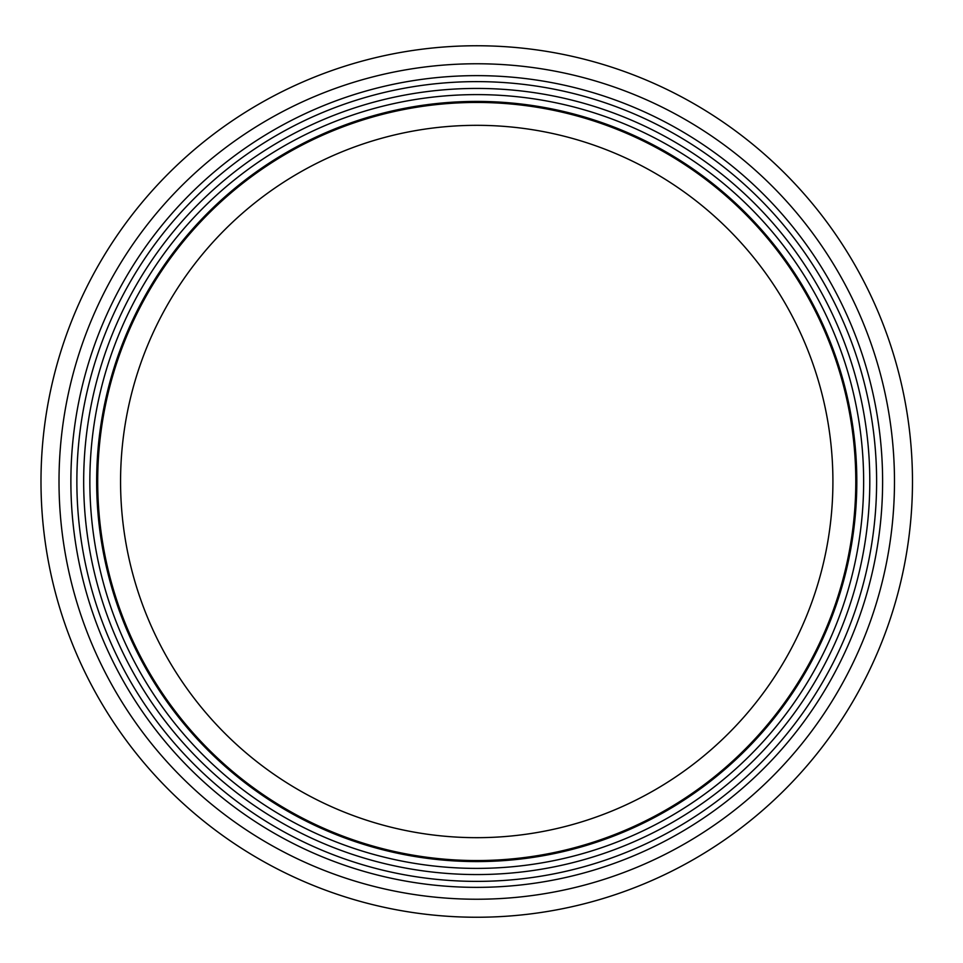 <?xml version="1.0" encoding="UTF-8"?>
<svg xmlns="http://www.w3.org/2000/svg" width="963" height="963" viewBox="0 0 963 963"><rect width="100%" height="100%" fill="white"/><g stroke="black" fill="none" stroke-linecap="round" stroke-linejoin="round"><path stroke-width="1.44" d="M832.911 481.5A356.166 356.166 0 0 1 298.65 789.949A356.166 356.166 0 0 1 298.65 173.051A356.166 356.166 0 0 1 832.911 481.5M855.794 481.5A379.049 379.049 0 0 1 287.215 809.763A379.049 379.049 0 0 1 287.215 153.237A379.049 379.049 0 0 1 855.794 481.5M856.817 481.5A380.072 380.072 0 0 1 286.697 810.653A380.072 380.072 0 0 1 286.697 152.347A380.072 380.072 0 0 1 856.817 481.5A380.072 380.072 0 0 1 286.697 810.653A380.072 380.072 0 0 1 286.697 152.347A380.072 380.072 0 0 1 856.817 481.5M876.619 481.5A399.886 399.886 0 0 1 276.802 827.807A399.886 399.886 0 0 1 276.802 135.193A399.886 399.886 0 0 1 876.619 481.5M912.479 481.5A435.733 435.733 0 0 1 258.866 858.864A435.733 435.733 0 0 1 258.866 104.136A435.733 435.733 0 0 1 912.479 481.5M863.642 481.5A386.909 386.909 0 0 1 283.291 816.564A386.909 386.909 0 0 1 283.291 146.436A386.909 386.909 0 0 1 863.642 481.5M869.794 481.5A393.048 393.048 0 0 1 280.209 821.896A393.048 393.048 0 0 1 280.209 141.104A393.048 393.048 0 0 1 869.794 481.5M882.614 481.5A405.88 405.88 0 0 1 273.805 832.995A405.88 405.88 0 0 1 273.805 130.005A405.88 405.88 0 0 1 882.614 481.5M894.483 481.5A417.749 417.749 0 0 1 267.87 843.275A417.749 417.749 0 0 1 267.87 119.725A417.749 417.749 0 0 1 894.483 481.5"/></g></svg>
